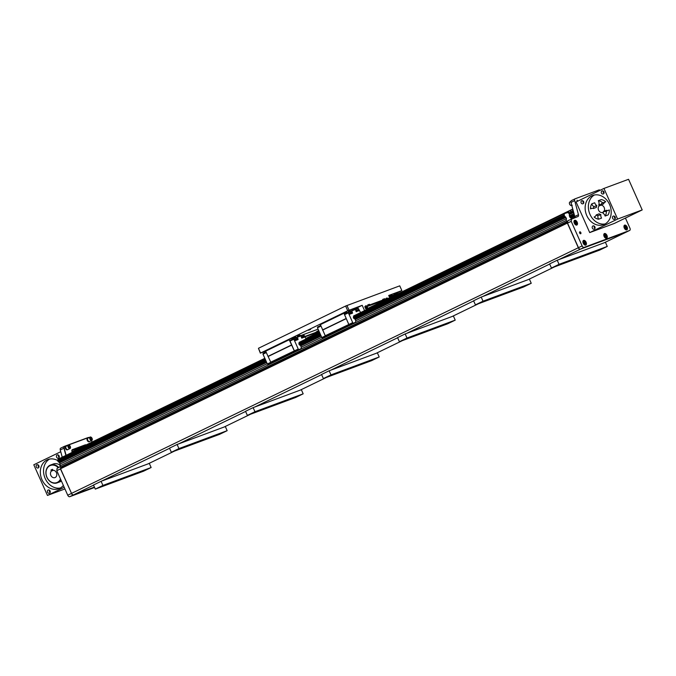 <?xml version="1.0" encoding="UTF-8"?>
<svg xmlns="http://www.w3.org/2000/svg" width="676" height="676" viewBox="0 0 676 676"><rect width="100%" height="100%" fill="white"/><g stroke="black" fill="none" stroke-linecap="round" stroke-linejoin="round"><path stroke-width="1.01" d="M575.293 223.502L575.124 221.652L576.425 223.08L576.104 223.84L575.293 223.502M575.428 223.562L576.425 223.08M575.411 223.57L574.921 222.48L575.935 221.99M574.921 222.48L574.11 222.142M584.216 243.563L584.056 241.712L585.357 243.14L585.027 243.901L584.216 243.563M584.867 242.05L583.853 242.54L584.343 243.63L585.357 243.14M583.853 242.54L583.042 242.202M625.258 228.319L625.089 226.468L626.39 227.905L626.069 228.657L625.258 228.319M625.9 226.806L624.886 227.297L625.376 228.395L626.39 227.905M624.886 227.297L624.075 226.959M580.811 232.578A1.039 0.6 -115.9 0 1 580.321 233.719A1.039 0.6 -115.9 0 1 579.594 232.079A1.039 0.6 -115.9 0 1 580.811 232.578M81.01 447.411A2.079 1.208 64.1 0 0 80.199 447.309L71.85 450.41M49.382 490.201A1.732 1.403 -110.4 0 0 50.218 492.458M50.117 491.063A1.732 1.403 -110.4 0 0 47.531 492.17A1.732 1.403 -110.4 0 0 50.117 491.063M58.398 455.1A1.732 1.403 -110.4 0 0 59.234 457.356M59.142 455.97A1.732 1.403 -110.4 0 0 56.556 457.069A1.732 1.403 -110.4 0 0 59.142 455.97M38.126 464.927A1.732 1.403 -110.4 0 0 38.963 467.184M38.87 465.798A1.732 1.403 -110.4 0 0 36.284 466.896A1.732 1.403 -110.4 0 0 38.87 465.798M51.393 471.054A3.811 3.093 -110.4 0 0 51.021 475.71A3.811 3.093 -110.4 0 0 54.967 477.594A3.811 3.093 -110.4 0 0 56.666 473.31A3.811 3.093 -110.4 0 0 52.914 470.31L52.466 469.296L50.945 470.031L51.393 471.054L53.404 470.302M58.271 467.691A9.134 7.419 -110.4 0 0 48.63 466.533A9.134 7.419 -110.4 0 0 46.957 477.264A9.134 7.419 -110.4 0 0 53.835 482.917A9.134 7.419 -110.4 0 0 60.51 479.022M60.781 479.614A9.523 7.732 69.6 0 1 57.164 482.875A9.523 7.732 69.6 0 1 46.889 477.324A9.523 7.732 69.6 0 1 50.539 465.02A9.523 7.732 69.6 0 1 58.761 467.454M57.164 482.875L59.894 481.861A9.523 7.732 -110.4 0 0 61.415 481.042M60.029 465.156A9.523 7.732 -110.4 0 0 53.269 464.015L50.539 465.02M49.602 459.063A15.573 12.65 -110.4 0 0 44.717 477.34A15.573 12.65 -110.4 0 0 60.341 487.996M57.747 460.593A15.573 12.65 -110.4 0 0 47.937 459.528A15.573 12.65 -110.4 0 0 41.498 478.532A15.573 12.65 -110.4 0 0 58.787 488.731A15.573 12.65 -110.4 0 0 63.358 485.419M64.203 487.312L47.447 495.432L64.93 488.942M60.747 451.729L33.8 464.792L47.447 495.432M52.534 469.448L50.945 470.031M572.749 209.061L368.234 308.197M319.309 331.908L305.856 338.423M264.831 358.314L72.028 451.762M568.558 213.117A0.929 0.752 -110.4 0 0 568.33 212.205L569.074 211.85A0.929 0.752 -110.4 0 0 570.155 212.678A0.929 0.752 -110.4 0 0 570.358 211.225L571.102 210.861A0.929 0.752 -110.4 0 0 572.183 211.689A0.929 0.752 -110.4 0 0 572.378 210.244L572.986 209.949M594.187 226.122A1.732 1.403 -110.4 0 0 595.032 228.378M594.931 226.984A1.732 1.403 -110.4 0 0 592.345 228.091A1.732 1.403 -110.4 0 0 594.931 226.984M614.459 216.295A1.732 1.403 -110.4 0 0 615.304 218.551M615.202 217.165A1.732 1.403 -110.4 0 0 612.617 218.263A1.732 1.403 -110.4 0 0 615.202 217.165M603.212 191.021A1.732 1.403 -110.4 0 0 604.048 193.285M603.947 191.891A1.732 1.403 -110.4 0 0 601.37 192.99A1.732 1.403 -110.4 0 0 603.947 191.891M582.94 200.848A1.732 1.403 -110.4 0 0 583.777 203.104M583.675 201.718A1.732 1.403 -110.4 0 0 581.098 202.817A1.732 1.403 -110.4 0 0 583.675 201.718M599.629 204.414L598.691 204.87L599.139 205.884L601.15 205.132M599.139 205.884A3.811 3.093 -110.4 0 0 598.767 210.549A3.811 3.093 -110.4 0 0 602.713 212.425A3.811 3.093 -110.4 0 0 603.398 212.044M604.158 211.132A3.811 3.093 -110.4 0 0 603.947 207.059A3.811 3.093 -110.4 0 0 600.66 205.149L600.575 204.938M597.914 215.703L600.846 214.613A6.059 4.918 69.6 0 1 599.189 213.802L596.249 214.892A6.059 4.918 -110.4 0 0 597.914 215.703A4.504 3.659 -110.4 0 0 598.615 219.201L601.547 218.111A4.504 3.659 69.6 0 1 600.846 214.613M590.486 208.867A9.523 7.732 69.6 0 1 591.779 203.856L594.711 202.766A4.504 3.659 69.6 0 0 596.823 205.58L593.891 206.67A6.059 4.918 -110.4 0 0 593.418 208.521A4.504 3.659 -110.4 0 0 591.187 208.495A4.504 3.659 -110.4 0 0 590.486 208.867L591.965 208.318M591.779 203.856A4.504 3.659 -110.4 0 0 593.891 206.67M594.407 194.984A15.573 12.65 -110.4 0 0 589.531 213.261A15.573 12.65 -110.4 0 0 605.155 223.925M609.575 204.524A15.573 12.65 -110.4 0 0 592.751 195.448A15.573 12.65 -110.4 0 0 586.312 214.461A15.573 12.65 -110.4 0 0 603.6 224.652A15.573 12.65 -110.4 0 0 609.575 204.524M607.885 210.489A4.504 3.659 69.6 0 1 606.431 210.287L603.499 211.377A4.504 3.659 -110.4 0 0 605.721 211.402A4.504 3.659 -110.4 0 0 606.423 211.03L609.363 209.94A9.523 7.732 -110.4 0 1 608.07 214.951L605.138 216.041A4.504 3.659 -110.4 0 0 603.026 213.227A6.059 4.918 -110.4 0 0 603.499 211.377M593.418 208.521L596.35 207.431A6.059 4.918 69.6 0 1 596.823 205.58M605.738 201.803A9.523 7.732 -110.4 0 0 601.234 199.597L598.302 200.688A9.523 7.732 69.6 0 1 602.806 202.893L605.738 201.803M602.806 202.893A4.504 3.659 -110.4 0 0 602.595 202.969A4.504 3.659 -110.4 0 0 600.66 205.005L603.592 203.915A4.504 3.659 69.6 0 1 605.316 201.963M589.717 232.586L617.594 219.075L642.2 209.932L614.323 223.443L589.717 232.586L576.079 201.947L603.955 188.435L617.594 219.075M642.2 209.932L628.553 179.292L603.955 188.435M598.615 219.201A9.523 7.732 69.6 0 1 594.111 216.996L594.525 216.844M594.111 216.996A4.504 3.659 -110.4 0 0 594.322 216.928A4.504 3.659 -110.4 0 0 596.249 214.892M606.423 211.03A9.523 7.732 69.6 0 1 605.138 216.041M600.66 205.005A6.059 4.918 -110.4 0 0 599.004 204.194A4.504 3.659 -110.4 0 0 598.302 200.688M598.691 204.87L599.756 204.473M577.38 200.544L576.958 200.24L577.38 200.544M570.899 201.609A1.901 1.107 64.1 0 0 570.89 201.676A1.901 1.107 64.1 0 0 570.975 202.454L574.761 216.548A2.248 1.31 -115.9 0 1 574.87 217.393M579.4 248.895A1.901 1.107 -115.9 0 1 579.34 248.861A1.901 1.107 -115.9 0 1 578.428 247.703L567.527 223.207L567.832 220.697L577.98 216.514A2.079 1.208 64.1 0 0 578.048 216.489A2.079 1.208 64.1 0 0 578.453 214.698L574.777 216.481L570.992 202.386A2.079 1.208 -115.9 0 1 570.899 201.541A2.079 1.208 -115.9 0 1 571.406 200.603A2.079 1.208 -115.9 0 1 571.465 200.578L575.023 198.854M626.086 232.181A2.079 1.208 -115.9 0 1 626.027 232.214A2.079 1.208 -115.9 0 1 625.959 232.24L580.439 249.148A2.079 1.208 -115.9 0 1 579.45 248.937A2.079 1.208 -115.9 0 1 578.462 247.678L567.527 223.114L571.203 221.331L571.507 218.923M574.811 217.689A2.079 1.208 64.1 0 0 574.879 217.326A2.079 1.208 64.1 0 0 574.777 216.481L574.761 216.548M570.975 202.454L574.668 200.603A2.079 1.208 -115.9 0 1 575.082 198.82A2.079 1.208 -115.9 0 1 575.141 198.795L598.953 189.956A2.079 1.208 -115.9 0 1 600.111 190.294M574.668 200.603L578.453 214.698M625.435 218.061L629.931 228.142A2.079 1.208 -115.9 0 1 629.694 230.431A2.079 1.208 -115.9 0 1 629.635 230.465L584.115 247.365A2.079 1.208 -115.9 0 1 582.137 245.895L571.203 221.331M606.955 235.383A2.594 1.513 -115.9 0 1 606.668 238.248A2.594 1.513 -115.9 0 1 604.183 236.575A2.594 1.513 -115.9 0 1 604.403 233.575A2.594 1.513 -115.9 0 1 606.955 235.383M627.125 226.975A2.594 1.513 -115.9 0 1 626.838 229.84A2.594 1.513 -115.9 0 1 624.345 228.158A2.594 1.513 -115.9 0 1 624.573 225.167A2.594 1.513 -115.9 0 1 627.125 226.975M577.16 222.159A2.594 1.513 -115.9 0 1 576.873 225.024A2.594 1.513 -115.9 0 1 574.38 223.342A2.594 1.513 -115.9 0 1 574.608 220.351A2.594 1.513 -115.9 0 1 577.16 222.159M586.092 242.219A2.594 1.513 -115.9 0 1 585.805 245.075A2.594 1.513 -115.9 0 1 583.312 243.402A2.594 1.513 -115.9 0 1 583.54 240.411A2.594 1.513 -115.9 0 1 586.092 242.219M567.679 221.872L567.367 223.097L578.335 247.737L71.529 493.387A2.079 1.208 64.1 0 0 73.515 494.866L94.42 487.1L73.388 494.925A2.079 1.208 64.1 0 1 71.403 493.455L67.735 495.229A2.079 1.208 64.1 0 0 69.712 496.708L94.589 487.464M629.635 230.465L625.959 232.24A2.079 1.208 -115.9 0 1 625.9 232.274A2.079 1.208 -115.9 0 1 625.832 232.307L580.312 249.207A2.079 1.208 -115.9 0 1 578.335 247.737M91.437 440.769L92.223 441.977M68.014 445.18L88.412 437.609A1.901 1.107 -115.9 0 1 88.683 437.566M66.054 455.092L64.178 448.112A1.901 1.107 -115.9 0 1 64.609 446.447L67.296 445.45M86.08 444.952A2.079 1.208 64.1 0 0 85.269 444.85L80.199 447.309M72.273 449.692L72.4 449.633A2.079 1.208 64.1 0 0 72.332 449.658A2.079 1.208 64.1 0 0 72.188 452.117M72.4 449.633L85.269 444.85M89.257 441.673A1.901 1.107 -115.9 0 1 89.139 441.749A1.901 1.107 -115.9 0 1 88.826 441.817A1.901 1.107 -115.9 0 1 87.204 440.279A1.901 1.107 -115.9 0 1 87.483 438.327A1.901 1.107 -115.9 0 1 87.61 438.276M67.49 449.76A1.901 1.107 -115.9 0 1 67.372 449.836A1.901 1.107 -115.9 0 1 65.547 448.602A1.901 1.107 -115.9 0 1 65.716 446.413A1.901 1.107 -115.9 0 1 65.842 446.363M88.776 437.507A2.079 1.208 64.1 0 0 88.218 437.507L64.414 446.354A2.079 1.208 64.1 0 0 64.347 446.38A2.079 1.208 64.1 0 0 63.941 448.163L65.826 455.193M60.679 467.26L60.62 468.874M60.291 466.71L57.105 468.257L56.801 470.673L60.468 468.89L71.538 493.395L60.561 468.747L60.705 467.589L567.51 221.939M64.288 446.413L60.739 448.137A2.079 1.208 64.1 0 0 60.671 448.163A2.079 1.208 64.1 0 0 60.265 449.946L64.178 448.112M62.158 456.976L60.265 449.946M56.801 470.673L67.735 495.229M91.378 439.662A1.039 0.6 -115.9 0 1 90.491 438.817A1.039 0.6 -115.9 0 1 90.643 437.752A1.039 0.6 -115.9 0 1 91.64 438.428A1.039 0.6 -115.9 0 1 91.547 439.62A1.039 0.6 -115.9 0 1 91.378 439.662M91.573 440.304A1.732 1.006 -115.9 0 1 89.933 438.268A1.732 1.006 -115.9 0 1 91.218 437.287A1.732 1.006 -115.9 0 1 92.274 439.459A1.732 1.006 -115.9 0 1 91.573 440.304M92.266 439.527A1.901 1.107 -115.9 0 1 92.266 439.603A1.901 1.107 -115.9 0 1 91.961 440.355A1.901 1.107 -115.9 0 1 91.488 440.532A1.901 1.107 -115.9 0 1 89.815 438.834A1.901 1.107 -115.9 0 1 90.322 436.983A1.901 1.107 -115.9 0 1 91.099 437.203A1.901 1.107 -115.9 0 1 91.159 437.245M91.961 440.355L89.469 441.563A1.901 1.107 -115.9 0 1 89.333 441.572A1.901 1.107 -115.9 0 1 88.683 441.335A1.901 1.107 -115.9 0 1 87.525 438.944A1.901 1.107 -115.9 0 1 87.829 438.183L90.322 436.975M88.624 441.293A1.732 1.006 -115.9 0 1 88.573 441.259A1.732 1.006 -115.9 0 1 87.517 439.079A1.732 1.006 -115.9 0 1 87.517 439.011M89.511 441.555A1.901 1.107 -115.9 0 1 89.393 441.631A1.901 1.107 -115.9 0 1 89.08 441.698A1.901 1.107 -115.9 0 1 87.457 440.152A1.901 1.107 -115.9 0 1 87.736 438.2A1.901 1.107 -115.9 0 1 87.863 438.158M573.645 218.128L574.853 217.537M571.161 218.247L574.752 216.506M570.696 217.9L574.617 215.999M353.54 315.996L564.24 213.608L567.924 212.501A1.107 0.642 64.1 0 0 568.803 213.16L569.538 214.816A1.107 0.642 64.1 0 0 569.412 215.847L569.944 217.342L574.397 215.179M569.75 216.911L574.27 214.723M569.395 216.117L574.042 213.869M569.412 215.855L573.983 213.641M264.984 358.66L57.916 459.291A1.107 0.642 -115.9 0 1 57.781 460.322L58.516 461.978A1.107 0.642 -115.9 0 1 59.403 462.637L60.164 464.049L59.936 465.899L60.958 467.471L567.257 222.058L566.226 220.494L566.463 218.635L565.694 217.224A1.107 0.642 64.1 0 0 564.815 216.573L564.08 214.917A1.107 0.642 64.1 0 0 564.207 213.886M60.468 467.099L566.758 221.694M59.936 465.899L566.226 220.494M60.164 464.049L267.223 363.688M301.293 347.168L321.7 337.273M355.77 320.762L566.463 218.635M59.606 462.79L266.657 362.42M300.735 345.909L321.142 336.014M355.213 319.503L565.897 217.376M59.403 462.637L266.564 362.218M300.55 345.749L321.049 335.811M355.035 319.334L565.694 217.224M58.516 461.978L266.175 361.33M299.662 345.098L320.652 334.924M354.139 318.683L564.815 216.573M58.06 461.632L265.964 360.857M299.206 344.743L320.441 334.451M353.692 318.337L564.35 216.227M57.713 460.863L265.617 360.088M298.86 343.974L320.103 333.682M353.345 317.568L564.012 215.458M57.781 460.322L265.431 359.674M299.713 345.106L298.91 343.467L319.917 333.268M354.199 318.692L353.396 317.061L564.08 214.917M57.916 459.291L265.077 358.88M299.062 342.402L319.562 332.465M298.91 343.467L298.953 343.391A0.98 0.566 64.1 0 0 299.071 342.445L319.469 332.254M353.396 317.061L353.438 316.985A0.98 0.566 64.1 0 0 353.556 316.038L564.24 213.608M569.944 217.342L571.676 218.855M224.195 426.987L225.328 426.564L227.161 430.671L219.556 434.355L171.341 452.261L169.507 448.154L177.112 444.47L224.195 426.987L250.382 414.287M177.112 444.47L178.937 448.577L227.161 430.671M178.937 448.577L171.341 452.261M184.311 447.013L186.863 445.949L184.311 447.013M212.703 436.468L215.255 435.403L212.703 436.468M102.651 480.737L149.311 463.415L151.137 467.522L143.532 471.206L95.316 489.111L93.491 485.005L169.575 448.298M326.407 377.445L300.212 390.136L301.352 389.714L303.178 393.821L295.573 397.505L247.357 415.41L245.532 411.304L253.137 407.62L300.212 390.136L326.432 377.428M253.137 407.62L254.962 411.726L303.178 393.821M254.962 411.726L247.357 415.41M260.328 410.163L262.888 409.098L260.328 410.163M288.72 399.617L291.272 398.553L288.72 399.617M376.236 353.286L377.369 352.864L379.202 356.97L371.597 360.654L323.381 378.568L321.548 374.462L329.153 370.778L376.236 353.286L402.423 340.594M329.153 370.778L330.978 374.884L379.202 356.97M330.978 374.884L323.381 378.568M336.352 373.321L338.904 372.248L336.352 373.321M364.744 362.775L367.296 361.711L364.744 362.775M452.252 316.444L453.393 316.022L455.218 320.128L447.613 323.812L399.398 341.718L397.572 337.611L405.178 333.927L452.252 316.444L478.447 303.744M405.178 333.927L407.003 338.034L455.218 320.128M407.003 338.034L399.398 341.718M412.368 336.471L414.929 335.406L412.368 336.471M440.76 325.925L443.312 324.86L440.76 325.925M528.277 279.594L529.409 279.171L531.243 283.278L523.638 286.962L475.422 304.868L473.589 300.761L481.194 297.077L528.277 279.594L554.464 266.902M481.194 297.077L483.019 301.183L531.243 283.278M483.019 301.183L475.422 304.868M488.393 299.62L490.945 298.555L488.393 299.62M516.785 289.075L519.337 288.01L516.785 289.075M101.096 481.32L102.921 485.427L151.137 467.522M102.921 485.427L95.316 489.111M108.287 483.864L110.847 482.799L108.287 483.864M136.679 473.318L139.231 472.254L136.679 473.318M549.613 263.91L557.21 260.226L605.434 242.321L607.259 246.427L599.654 250.112L551.439 268.017L549.613 263.91M557.21 260.226L559.044 264.333L607.259 246.427M559.044 264.333L551.439 268.017M592.801 252.232L595.353 251.159L592.801 252.232M564.409 262.77L566.961 261.705L564.409 262.77M60.561 468.747L567.367 223.097M69.983 447.47A1.039 0.6 -115.9 0 1 69.78 447.706A1.039 0.6 -115.9 0 1 68.783 447.039A1.039 0.6 -115.9 0 1 68.876 445.839A1.039 0.6 -115.9 0 1 69.746 446.287A1.039 0.6 -115.9 0 1 69.983 447.47M70.422 447.935A1.732 1.006 -115.9 0 1 68.994 448.002A1.732 1.006 -115.9 0 1 68.175 445.839A1.732 1.006 -115.9 0 1 69.451 445.366A1.732 1.006 -115.9 0 1 70.507 447.546A1.732 1.006 -115.9 0 1 70.422 447.935M70.498 447.613A1.901 1.107 -115.9 0 1 70.498 447.689A1.901 1.107 -115.9 0 1 70.405 448.112A1.901 1.107 -115.9 0 1 70.194 448.442A1.901 1.107 -115.9 0 1 68.208 447.318A1.901 1.107 -115.9 0 1 68.555 445.062A1.901 1.107 -115.9 0 1 69.332 445.29A1.901 1.107 -115.9 0 1 69.391 445.332M70.194 448.442L67.701 449.65A1.901 1.107 -115.9 0 1 66.916 449.422A1.901 1.107 -115.9 0 1 65.758 447.022A1.901 1.107 -115.9 0 1 66.062 446.27L68.555 445.062M66.856 449.379A1.732 1.006 -115.9 0 1 66.806 449.337A1.732 1.006 -115.9 0 1 65.749 447.166A1.732 1.006 -115.9 0 1 65.749 447.098M67.744 449.641A1.901 1.107 -115.9 0 1 67.625 449.709A1.901 1.107 -115.9 0 1 65.8 448.484A1.901 1.107 -115.9 0 1 65.969 446.287A1.901 1.107 -115.9 0 1 66.096 446.236M569.386 202.977A1.732 1.006 64.1 0 0 569.386 203.045A1.732 1.006 64.1 0 0 570.434 205.225A1.732 1.006 64.1 0 0 570.493 205.259M570.924 201.338L569.699 202.149A1.901 1.107 64.1 0 0 569.395 202.901A1.901 1.107 64.1 0 0 570.552 205.301A1.901 1.107 64.1 0 0 571.33 205.529A1.901 1.107 64.1 0 0 571.457 205.496M573.628 212.332A0.929 0.752 69.6 0 1 573.273 212.67L569.522 214.064M571.617 213.278A0.929 0.752 69.6 0 1 571.245 213.65L569.606 214.258M568.33 212.205L569.082 211.926M570.358 211.225L571.11 210.946M572.378 210.244L573.003 210.008M604.724 235.704L605.738 235.214L606.22 236.313L605.231 236.794L603.913 235.375M606.22 236.313L605.899 237.073L605.088 236.735L604.597 235.637L604.927 234.876L605.738 235.214M318.379 331.865L319.131 331.493M316.9 331.443L318.531 330.657L319.004 331.215M318.81 331.282L315.16 333.057M367.381 307.073A1.707 0.989 -115.9 0 1 367.609 308.18A1.707 0.989 -115.9 0 1 366.772 308.991A1.707 0.989 -115.9 0 1 365.522 307.766A1.707 0.989 -115.9 0 1 365.437 306.135A1.707 0.989 -115.9 0 1 366.569 306.034A1.707 0.989 -115.9 0 1 367.381 307.073M367.592 308.307L367.6 308.281A1.749 1.014 -115.9 0 1 367.195 309M364.761 306.786L365.234 306.583A1.749 1.014 -115.9 0 1 365.691 305.839A1.749 1.014 -115.9 0 1 366.536 306.017A1.749 1.014 -115.9 0 1 366.553 306.025L366.536 306.017M365.699 306.591L366.358 306.346L367.203 308.239L366.544 308.484L365.699 306.591M365.885 307.766L367.102 307.174M365.708 306.659L366.358 306.346M365.234 306.583L364.82 306.735L365.809 308.94L366.248 308.78A1.749 1.014 -115.9 0 0 367.212 308.991A1.749 1.014 -115.9 0 0 367.634 308.264L367.609 308.18M366.738 306.169L368.04 305.535L367.761 304.901L369.459 304.276L369.747 304.901L366.874 306.296M365.691 305.839A1.749 1.014 -115.9 0 1 366.645 306.051L368.04 305.535M382.177 301.437A2.079 1.208 -115.9 0 1 382.075 300.752L385.582 299.054A2.079 1.208 64.1 0 0 385.683 299.738M386.165 299.502A1.707 0.989 -115.9 0 1 387.39 298.302A1.707 0.989 -115.9 0 1 387.813 298.699M385.582 299.054L386.089 298.834A1.749 1.014 -115.9 0 1 386.503 298.108A1.749 1.014 -115.9 0 1 387.356 298.285A1.749 1.014 -115.9 0 1 387.373 298.293L387.356 298.285M380.411 301.589L382.067 300.786A1.749 1.014 64.1 0 0 382.067 300.786A1.707 0.989 64.1 0 0 382.058 300.888A1.707 0.989 64.1 0 0 382.05 300.972L367.076 306.541M382.109 301.471A1.707 0.989 -115.9 0 1 382.05 300.972M386.562 299.307L387.424 298.893M386.528 298.927L387.179 298.615M377.309 302.738L382.996 299.983L382.709 299.35L386.089 298.834M384.695 299.35L379.016 302.104M386.503 298.108A1.749 1.014 -115.9 0 1 387.466 298.319L387.914 298.158L387.475 298.37M313.453 333.69L318.531 330.657M304.969 336.428L317.112 331.916M300.634 335.642L318.092 329.161M369.459 304.276L367.829 305.062M384.416 298.716L382.785 299.51M369.747 304.901L382.996 299.983M368.386 308.543L367.634 308.264M354.782 308.915L362.201 305.315L364.482 310.436M389.731 297.77L388.7 295.471L401.857 290.587L396.542 293.223M358.821 310.816L358.06 309.98L358.567 309.659L358.948 310.647L358.314 310.411M346.678 311.856L320.213 324.184L325.308 335.896L321.835 337.577L322.511 338.076L353.016 323.289L348.081 312.227L358.305 308.425L360.494 312.363M353.016 323.289L355.584 322.334L355.737 320.635L355.01 319.3M358.195 311.053L357.638 310.918L358.119 310.926L357.824 309.971L357.35 310.242L357.79 309.819L358.305 310.85L357.714 310.884M358.06 310.943L357.9 310.47M357.781 310.394L357.655 309.938M357.367 311.171L356.852 310.276M356.548 310.985L356.269 311.771L355.711 310.512L356.548 310.783L356.413 310.242L356.979 311.501L356.176 311.112M356.472 310.816L356.32 310.276M352.111 313.318L351.503 312.092L352.399 312.836L352.272 311.805L352.111 313.318M352.272 312.667L352.035 311.889M352.551 313.174L351.866 312.473M351.52 313.537L351.14 312.287M350.768 313.149L350.498 312.515L351.207 313.208L350.886 312.32L351.579 312.058M351.097 313.013L350.962 312.287M351.224 313.672L350.903 313.072M350.903 313.791L350.176 312.642M349.534 313.563L349.847 314.163L350.59 313.875L349.923 314.12L349.534 313.554L349.517 314.272L349.146 313.013M350.236 314.01L349.822 312.802L350.219 313.96L349.923 312.675L350.481 312.549M349.745 313.394L349.923 312.675M349.796 314.171L349.07 313.056M358.204 310.174L358.263 309.557M358.381 310.36L358.415 309.684L358.855 310.554L358.381 310.36M356.658 310.656L356.793 310.098M356.835 311.061L356.734 310.622M350.21 312.565L350.59 313.875M351.512 313.241L351.216 312.244M349.661 313.081L349.137 312.963M351.19 312.253L351.326 313.63L350.252 312.608M351.875 313.402L351.723 312.16M356.928 310.242L357.477 311.095M352.348 322.79L348.875 324.472L344.515 314.678L347.988 312.996M351.512 312.143L351.858 313.351M356.269 311.771L355.787 310.47M349.627 311.653L352.23 310.394M348.875 324.472L325.156 335.786M355.584 322.334L322.511 338.076M344.515 314.678L344.608 313.909L348.081 312.227M356.886 311.535L356.624 310.943M358.483 309.726L358.829 310.63M321.835 337.577L317.475 327.784L317.576 327.015L320.509 325.587M355.255 309.557L354.562 308.755L351.824 309.769M348.225 311.104L350.278 310.529M343.78 312.76L348.723 324.362M320.77 326.187L317.475 327.784M346.188 318.675L322.621 330.099M343.704 313.334L320.137 324.759M322.46 329.972L346.027 318.548M265.676 351.216L260.556 353.033L347.726 310.774L362.201 305.315M297.339 336.175L300.085 335.161L300.778 335.972M289.294 339.166L289.218 339.749L265.66 351.165L265.727 350.59L289.294 339.166L295.801 336.935M308.552 330.26L310.664 329.381L308.552 330.26M393.745 294.204L396.491 293.181L397.175 293.992M388.987 296.105L392.207 294.956M391.556 296.08L398.696 293.426M394.15 294.82L390.001 296.654L390.001 297.643M389.368 296.967L390.001 296.654M389.004 296.147L390.145 295.539M304.344 337.223L303.6 336.471L304.082 336.065L304.47 337.054L303.828 336.817M265.66 351.165L270.822 362.302L267.358 363.984L268.026 364.491L298.538 349.695L293.604 338.634L303.82 334.84L306.017 338.777M298.538 349.695L301.099 348.748L301.259 347.041L300.524 345.706M303.71 337.459L303.161 337.332L303.727 337.172L303.262 336.411L302.873 336.648L303.22 336.2L303.828 337.265L303.237 337.29M303.575 337.349L303.414 336.876M303.017 337.721L302.434 337.603L302.451 336.454L302.586 337.501L302.924 336.935L303.135 337.451L302.586 337.662L302.316 336.504M302.823 336.699L302.366 336.682M302.882 337.577L302.687 337.028M302.493 337.907L301.699 337.527L301.792 338.186L301.226 336.918L302.071 337.197L301.935 336.648L302.493 337.907L301.699 337.518M301.986 337.223L301.842 336.682M297.634 339.724L297.017 338.507L297.922 339.242L297.786 338.211L298.074 339.58L297.33 338.676L297.634 339.724M297.786 339.073L297.558 338.296M298.074 339.58L297.389 338.879M297.71 339.69L297.034 339.952L296.663 338.693M296.282 339.555L296.02 338.93L296.722 339.614L296.477 338.693L297.094 338.465M296.62 339.42L296.477 338.693M296.764 340.07L296.418 339.479M296.823 340.045L295.691 339.048M295.057 339.977L295.361 340.569L296.105 340.281L295.437 340.535L295.361 339.851L295.04 340.679L294.668 339.42M295.75 340.121L295.378 339.158M295.26 339.8L295.015 339.251L296.029 338.862L296.384 339.749L296.096 338.896M295.319 340.577L294.592 339.462M303.727 336.58L303.777 335.964M303.896 336.766L303.93 336.09L304.369 336.961L303.896 336.766M296.401 340.205L295.767 339.014L296.105 340.281M297.026 339.648L296.739 338.651M303.279 336.944L303.178 336.344M295.184 339.487L294.651 339.377M297.034 339.952L297.246 338.566M297.863 349.196L294.39 350.878L290.029 341.084L293.502 339.403M297.026 338.549L297.381 339.758M301.792 338.186L301.302 336.885M295.15 338.059L297.744 336.8M294.39 350.878L270.67 362.192M296.713 338.668L296.84 340.036M301.099 348.748L268.026 364.491M290.029 341.084L290.131 340.315L293.604 338.634M304.006 336.133L304.251 337.096M267.358 363.984L262.998 354.19L263.091 353.421L266.023 352.002M292.201 338.27L293.739 337.518M289.218 339.749L294.237 350.768M266.293 352.593L262.998 354.19M291.711 345.081L268.144 356.505M267.975 356.379L291.542 344.954M401.857 290.587L399.744 285.847L345.613 306.034L258.443 348.292L260.361 353.185M260.556 353.033L258.443 348.292M349.053 310.2L346.94 305.459M345.613 306.034L347.726 310.774M305.13 336.783L319.156 331.57M574.532 223.148A1.969 1.149 -115.9 0 1 575.462 220.984A1.969 1.149 -115.9 0 1 576.848 224.102A1.969 1.149 -115.9 0 1 574.532 223.148M575.749 224.905A2.248 1.31 64.1 0 0 576.391 224.871A2.248 1.31 64.1 0 0 576.941 223.739M575.656 221.086A2.248 1.31 64.1 0 0 574.431 220.815A2.248 1.31 64.1 0 0 574 221.297M583.464 243.208A1.969 1.149 -115.9 0 1 584.385 241.045A1.969 1.149 -115.9 0 1 585.779 244.163A1.969 1.149 -115.9 0 1 583.464 243.208M584.681 244.965A2.248 1.31 64.1 0 0 585.323 244.932A2.248 1.31 64.1 0 0 585.872 243.791M584.588 241.146A2.248 1.31 64.1 0 0 583.363 240.876A2.248 1.31 64.1 0 0 582.932 241.357M624.497 227.964A1.969 1.149 -115.9 0 1 625.427 225.809A1.969 1.149 -115.9 0 1 626.813 228.927A1.969 1.149 -115.9 0 1 624.497 227.964M625.714 229.73A2.248 1.31 64.1 0 0 626.356 229.688A2.248 1.31 64.1 0 0 626.905 228.556M625.621 225.911A2.248 1.31 64.1 0 0 624.396 225.64A2.248 1.31 64.1 0 0 623.965 226.114M578.428 247.703L582.137 245.895M580.439 249.148L584.115 247.365M69.712 496.708L73.388 494.925M174.366 451.137L148.171 463.829M178.675 443.887L245.599 411.456M254.691 407.045L321.615 374.605M330.716 370.195L397.64 337.755M406.732 333.344L473.656 300.904M482.757 296.502L549.673 264.062M73.515 494.866L93.558 485.148M625.832 232.307L604.293 242.743M558.773 259.652L580.312 249.207M605.552 238.138A2.248 1.31 64.1 0 0 606.195 238.096A2.248 1.31 64.1 0 0 606.744 236.963M605.459 234.319A2.248 1.31 64.1 0 0 604.226 234.048A2.248 1.31 64.1 0 0 603.803 234.521M604.336 236.372A1.969 1.149 -115.9 0 1 605.257 234.217A1.969 1.149 -115.9 0 1 606.642 237.335A1.969 1.149 -115.9 0 1 604.336 236.372M576.045 225.04L577.025 223.722C576.273 221.179 575.403 220.207 574.431 220.815L574.085 220.984M584.977 245.101L585.957 243.782C585.205 241.239 584.334 240.267 583.363 240.876L583.008 241.045M626.01 229.857L626.99 228.547C626.238 225.995 625.376 225.032 624.396 225.64L624.049 225.809M575.082 198.82L571.406 200.603M626.027 232.214L629.694 230.431M60.671 448.163L64.347 446.38M148.205 463.82L174.391 451.129M224.229 426.97L250.416 414.278M376.27 353.278L402.457 340.586M452.286 316.427L478.473 303.735M528.311 279.577L554.497 266.885M604.327 242.735L625.9 232.274M571.33 205.529L572.234 205.293M569.429 213.861L573.62 212.306M569.344 213.667L573.569 212.095M569.234 213.481L573.51 211.892M569.031 213.329L573.459 211.681M570.155 212.678L573.4 211.47M572.183 211.689L573.341 211.267M605.84 238.265L606.828 236.955C606.076 234.403 605.206 233.44 604.226 234.048L603.879 234.217"/></g></svg>
